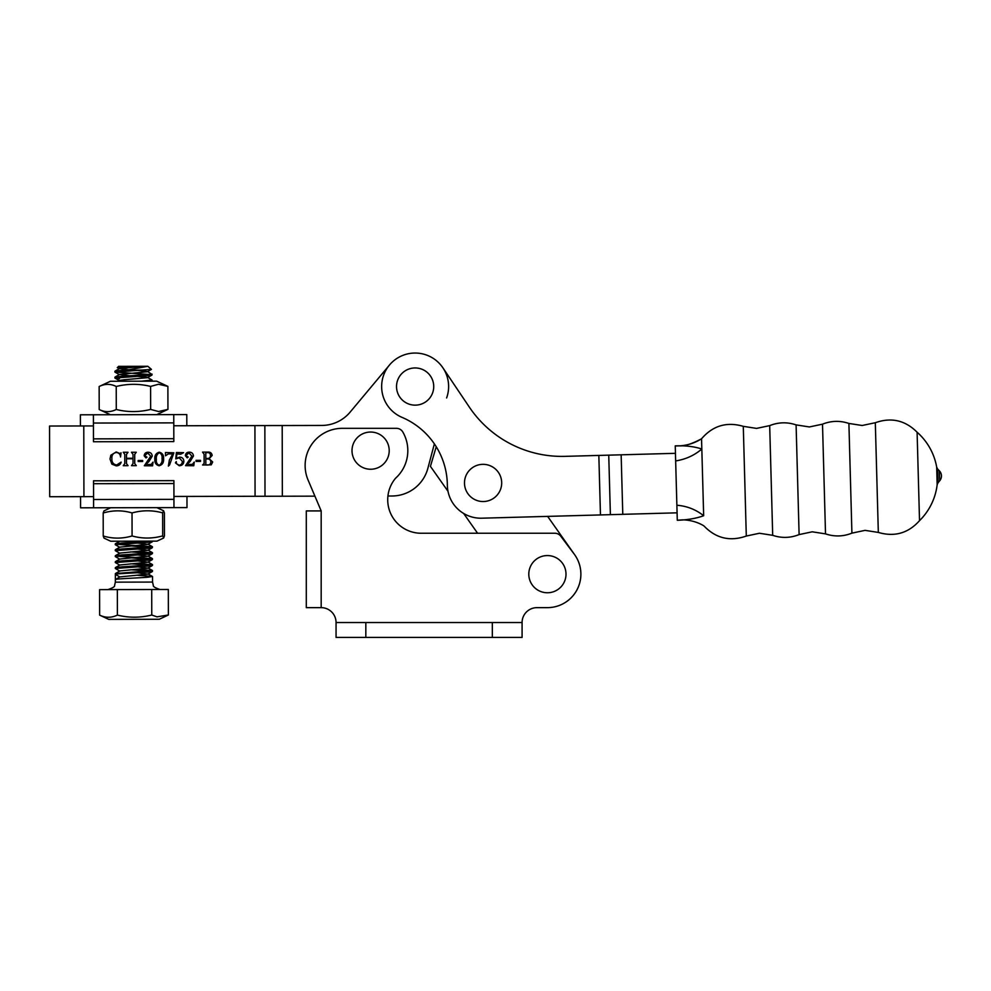 <?xml version="1.0" encoding="UTF-8"?>
<svg xmlns="http://www.w3.org/2000/svg" width="991" height="991" viewBox="0 0 991 991"><rect width="100%" height="100%" fill="white"/><g stroke="black" fill="none" stroke-linecap="round" stroke-linejoin="round"><path stroke-width="1.49" d="M430.428 466.352L447.994 491.276L430.428 466.352L436.238 446.718A74.412 74.412 0 0 0 434.38 443.869L427.864 468.334A37.2 37.2 0 0 1 391.978 495.995L387.939 495.995A33.483 33.483 0 0 0 387.716 499.761A33.483 33.483 0 0 1 395.52 478.281A37.2 37.2 0 0 0 402.829 432.039A7.445 7.445 0 0 0 396.388 428.323L342.329 428.323A37.2 37.2 0 0 0 308.09 480.065L321.183 510.922L314.915 496.157L173.945 496.454L186.965 496.429L186.989 507.59L93.6 507.788L93.55 483.707L173.908 483.534L173.908 480.647L93.538 480.821L93.55 483.707M306.293 510.922L306.293 607.644L306.293 510.922L321.183 510.922L321.183 607.644A14.877 14.877 0 0 1 336.06 622.534L365.828 622.534L365.828 637.411L492.329 637.411L492.329 622.534L365.828 622.534M492.329 622.534L522.084 622.534A14.877 14.877 0 0 1 536.973 607.644L547.404 607.644A33.483 33.483 0 0 0 574.173 554.056L560.77 536.218A7.445 7.445 0 0 0 554.824 533.245L421.212 533.245A33.483 33.483 0 0 1 387.716 499.761A33.483 33.483 0 0 0 421.212 533.245L477.588 533.245L463.627 513.437L477.588 533.245M536.973 607.644A14.877 14.877 0 0 0 522.084 622.534L522.084 637.411L492.329 637.411M336.06 637.411L336.06 622.534L336.06 637.411L365.828 637.411M321.183 607.644L306.293 607.644M566.703 601.537A33.483 33.483 0 0 0 574.768 554.873L547.639 516.385M447.362 485.64A33.483 33.483 0 0 0 481.75 518.194L600.459 514.936L598.837 455.426L564.994 456.356A111.611 111.611 0 0 1 469.338 407.115L442.915 367.847A33.483 33.483 0 0 0 381.659 387.469A33.483 33.483 0 0 0 402.036 417.372A74.412 74.412 0 0 1 447.35 485.07A33.483 33.483 0 0 0 447.362 485.64M677.076 512.83L600.459 514.936M622.782 514.317L621.146 454.807L675.441 453.321L598.837 455.426L608.747 455.154L610.382 514.663M564.994 456.356A111.611 111.611 0 0 1 469.338 407.115L442.915 367.847A33.483 33.483 0 0 1 446.619 397.936M564.659 567.224A18.606 18.606 0 0 1 554.353 591.416A18.606 18.606 0 0 1 530.148 581.11A18.606 18.606 0 0 1 540.454 556.905A18.606 18.606 0 0 1 564.659 567.224M352.102 448.762A18.606 18.606 0 0 1 372.492 432.138A18.606 18.606 0 0 1 389.116 452.528A18.606 18.606 0 0 1 368.726 469.152A18.606 18.606 0 0 1 352.102 448.762M464.581 481.069A18.606 18.606 0 0 1 484.971 464.432A18.606 18.606 0 0 1 501.595 484.822A18.606 18.606 0 0 1 481.217 501.446A18.606 18.606 0 0 1 464.581 481.069M396.623 384.669A18.606 18.606 0 0 1 417.013 368.045A18.606 18.606 0 0 1 433.637 388.422A18.606 18.606 0 0 1 413.259 405.059A18.606 18.606 0 0 1 396.623 384.669M116.281 409.494L116.232 386.478C110.571 383.666 104.885 383.678 99.15 386.515L99.199 409.531C104.86 412.343 110.546 412.33 116.281 409.494C127.653 412.293 139.112 412.268 150.644 409.419L158.56 411.525L167.937 409.382L156.714 414.647L173.759 414.61L80.382 414.808L80.407 425.969M99.15 386.515L110.385 381.262L152.911 381.163L156.64 381.163L167.888 386.379L158.498 384.26L150.595 386.416C139.223 383.604 127.765 383.628 116.232 386.478M167.937 409.382L167.888 386.379M150.644 409.419L150.595 386.416M99.199 409.531L110.447 414.746L93.402 414.783L93.464 441.751L173.821 441.577L173.821 438.691L93.451 438.864M133.822 381.201L116.765 381.238M157.222 507.652L110.645 507.751L103.981 510.873L103.188 513.004L103.237 536.02C112.788 538.819 122.401 538.794 132.076 535.958C142.221 538.757 152.416 538.732 162.685 535.883L163.651 538.014L164.444 535.883L164.395 512.88L163.589 510.749L162.635 512.88L162.685 535.883M163.651 538.014L156.987 541.136L110.719 541.235L104.043 538.138L103.237 536.02M162.635 512.88C152.503 510.08 142.308 510.105 132.026 512.942L132.076 535.958M132.026 512.942C122.488 510.142 112.863 510.167 103.188 513.004M173.821 438.691L173.759 414.61L186.791 414.572L186.816 425.734L173.784 425.771L321.679 425.449A37.2 37.2 0 0 0 350.157 412.095L389.438 365.084M93.427 425.944L83.777 425.957L83.925 496.652L93.575 496.627M173.958 507.615L173.908 483.534M80.556 496.652L80.581 507.813L93.6 507.788M137.216 569.292L152.515 570.593L115.39 573.554L115.34 582.151L152.54 582.076L153.308 585.347C152.825 586.449 155.054 587.836 159.997 589.496M137.229 575.251L152.453 576.452L147.981 577.22C138.195 578.001 115.749 578.756 115.377 579.524L119.824 576.935L115.365 574.371C115.736 573.603 138.183 572.835 147.969 572.067L152.18 571.559L152.515 570.593M150.88 570.977L130.639 569.763M136.758 370.324L147.535 371.464L151.759 374.325L121.311 376.369L114.981 377.113L114.906 378.005L147.548 375.626L151.759 375.118L152.094 374.152M150.459 374.536L114.956 372.12L142.407 370.027L121.298 370.411L114.968 371.167L114.894 372.046M136.77 376.283L147.548 377.422L152.032 380.011L141.478 381.188M151.276 381.163L152.106 380.098M151.264 541.148L121.658 543.043L115.328 543.799L115.253 544.678L147.907 542.3L152.453 541.148M119.812 544.542L152.465 546.772L121.67 549.002L115.34 549.745L115.266 550.637L147.919 548.258L152.131 547.75L152.465 546.772M150.83 547.168L130.589 545.954M137.179 551.43L152.143 552.904L121.682 554.948L115.352 555.703L115.29 556.583L147.932 554.204L152.416 553.61L152.478 552.73M150.843 553.114L130.601 551.9M119.837 556.447L152.49 558.689L121.695 560.906L115.365 561.649L115.303 562.541L147.944 560.163L152.156 559.655L152.49 558.689M150.855 559.073L130.614 557.859M137.204 563.346L152.168 564.808L121.707 566.864L115.377 567.608L115.315 568.487L147.956 566.109L152.441 565.514L152.503 564.635M150.867 565.019L130.626 563.805M116.529 371.625L119.44 371.91M116.542 377.583L119.453 377.856M119.465 378.661L114.906 378.005M119.812 547.342L115.253 544.678M119.824 553.3L115.266 550.637M119.837 559.246L115.29 556.583M119.849 565.204L115.303 562.541M119.861 571.163L115.315 568.487M159.278 619.264L108.762 619.375L99.645 615.138C105.529 617.95 111.45 617.938 117.396 615.101C128.78 617.901 140.239 617.876 151.759 615.027L156.999 616.848L168.371 614.99L159.278 619.264M139.384 366.311C125.002 366.905 110.137 367.475 121.026 367.971L117.433 367.611L118.598 366.36L147.832 366.298L127.22 370.064M142.407 370.027L151.45 369.37L147.374 371.749L119.453 374.499L130.193 375.837M147.832 366.298L151.45 369.358M99.645 615.138L99.596 589.633L168.321 589.484L168.371 614.99M151.71 589.521L151.759 615.027M117.347 589.595L117.396 615.101M137.192 572.724L147.808 574.148L119.886 576.898L115.377 579.524L115.365 574.371M144.153 366.298L119.44 368.553L129.065 369.816M152.032 375.019L147.386 377.707L124.234 379.739L119.465 380.457L122.834 381.225M137.13 542.957L147.746 544.381L119.824 547.131L115.34 549.745M137.142 548.915L147.758 550.339L119.837 553.089L115.352 555.703M137.154 554.861L147.77 556.285L119.849 559.035L115.365 561.649M137.167 560.819L147.783 562.244L119.861 564.994L115.377 567.608M137.179 566.765L147.795 568.19L119.874 570.94L115.39 573.554M939.381 470.849L939.654 480.846A7.445 7.445 0 0 0 941.45 475.791L941.45 475.791A7.445 7.445 0 0 0 939.381 470.849L937.659 469.053L938.043 482.741L937.164 484.71L936.681 467.12A60.426 60.426 0 0 0 917.096 432.212L919.524 520.659A60.426 60.426 0 0 0 937.164 484.71M703.66 515.692L701.541 438.79C693.514 443.832 684.744 446.198 675.243 445.888L675.243 445.876C685.338 445.467 694.208 446.507 701.826 449.01C694.394 455.389 685.673 459.353 675.651 460.926L675.243 445.863M917.096 432.212L917.096 432.212C905.167 420.258 891.231 417.1 875.313 422.723L878.323 532.427L865.056 530.358L851.913 533.146L848.903 423.442L862.17 425.498L875.313 422.723M676.865 505.237C686.986 506.054 695.917 509.56 703.66 515.741C696.178 518.429 687.382 519.941 677.287 520.275L675.651 460.926M677.423 520.25L681.151 519.965C684.124 519.557 694.889 520.275 703.932 525.911C715.886 538.373 729.995 541.755 746.297 536.044L759.428 533.257L772.695 535.326L772.014 510.216M83.777 425.957L49.55 426.031L49.699 496.726L83.925 496.652M202.573 464.99L204.121 463.454L204.096 454.2L202.548 452.119L207.565 452.107C210.253 451.871 211.789 452.998 212.173 455.464L209.101 458.709L212.693 461.979L211.256 464.829L202.573 464.99M196.045 460.369L200.504 460.357L200.504 461.397L196.045 461.397L196.045 460.369M144.339 465.745L150.694 456.182L147.684 452.924L144.686 455.724L147.002 457.161L145.999 457.916L144.166 455.798C144.401 453.469 145.702 452.292 148.08 452.23C150.607 452.342 151.995 453.643 152.242 456.133L148.848 461.67L145.541 464.68L151.214 464.42L153.048 462.116L152.564 465.82L144.339 465.745M121.162 462.103C120.444 464.568 118.796 465.82 116.232 465.869L111.896 464.16L110.001 459.006L110.843 455.216L116.195 451.958L120.382 453.705L121.026 452.763L120.543 456.975C120.307 454.237 118.883 452.738 116.232 452.478C113.085 453.11 111.649 455.166 111.896 458.622C111.698 462.289 113.296 464.42 116.678 465.002L121.162 462.103M133.017 458.276L133.005 454.336L131.456 452.268L136.262 452.255L134.726 454.324L134.739 463.577L136.3 465.646L131.493 465.659L133.029 463.59L133.017 458.796L126.489 458.808L126.501 463.602L128.05 465.671L123.243 465.683L124.779 463.602L124.767 454.349L123.218 452.28L128.025 452.28L126.476 454.349L126.489 458.288L133.017 458.276M138.17 460.493L142.642 460.481L142.642 461.521L138.17 461.521L138.17 460.493M159.155 465.77C156.008 464.965 154.559 462.797 154.831 459.254C154.497 455.526 155.959 453.172 159.217 452.206C162.388 453.011 163.837 455.179 163.577 458.734C163.899 462.475 162.425 464.816 159.155 465.77M172.744 453.903L168.346 453.903L165.522 455.798L165.46 452.515L173.871 452.813L169.61 464.903L168.371 466.092L169.362 460.059L172.744 453.903M176.509 463.751L179.074 465.213C181.242 464.903 182.319 463.59 182.307 461.31L179.222 457.83L175.779 458.907L176.386 452.515L183.583 452.652L180.684 454.225L176.869 453.94L176.41 458.399L179.668 457.148C182.282 457.26 183.682 458.622 183.855 461.236C183.645 464.122 182.096 465.621 179.185 465.733L175.444 462.884L176.262 461.571L176.509 463.751M185.552 465.659L191.907 456.095L188.897 452.837L185.899 455.637L188.216 457.074L187.212 457.83L185.379 455.699C185.602 453.382 186.915 452.193 189.293 452.144C191.82 452.255 193.208 453.556 193.456 456.046L190.061 461.583L186.754 464.593L192.427 464.333L194.261 462.029L193.778 465.733L185.552 465.659M282.2 425.535L282.348 496.218M162.041 458.511C162.413 455.724 161.496 453.791 159.303 452.726C156.937 454.113 155.959 456.38 156.367 459.514C156.008 462.289 156.925 464.197 159.117 465.262C161.483 463.887 162.45 461.645 162.041 458.511M207.181 464.99C209.485 465.163 210.687 464.16 210.81 461.967C210.612 459.774 209.361 458.783 207.032 458.969L205.818 458.982L205.843 464.99L207.181 464.99M207.478 458.461C209.435 458.461 210.426 457.495 210.451 455.55C210.426 453.469 209.361 452.491 207.23 452.627L205.806 452.627L205.818 458.461L207.478 458.461M173.784 422.872L93.414 423.046M173.945 499.34L93.588 499.514M746.297 536.044L743.287 426.341L756.554 428.397L769.685 425.622L772.695 535.326C781.589 538.299 790.397 538.063 799.105 534.595L812.236 531.808L825.515 533.876C834.397 536.849 843.205 536.614 851.913 533.146M769.685 425.622C778.406 422.154 787.201 421.906 796.095 424.891L809.362 426.948L822.505 424.173L825.515 533.876M796.095 424.891L799.105 534.595M255.071 496.28L254.922 425.597M264.857 425.573L265.006 496.256M156.912 507.652L163.589 510.749M115.34 582.151L114.584 585.433C115.067 586.536 112.85 587.923 107.92 589.608M152.527 576.539L152.54 582.076M119.44 368.553L114.968 371.167M119.453 374.499L114.981 377.113M119.465 380.457L118.127 381.238M119.812 541.185L115.328 543.799M147.894 544.096L152.391 546.698M147.907 550.055L152.403 552.644M147.919 556.001L152.416 558.602M147.944 561.959L152.428 564.548M147.956 567.905L152.441 570.506M147.969 573.863L152.453 576.452M119.428 368.763L117.433 367.611M119.44 374.722L114.956 372.12M119.453 380.668L114.968 378.079M147.919 544.307L152.391 541.705M147.932 550.265L152.403 547.651M147.944 556.211L152.416 553.61M147.956 562.17L152.428 559.556M147.969 568.116L152.441 565.514M147.981 574.074L152.453 571.46M743.287 426.341C726.7 421.534 712.789 425.684 701.541 438.79C691.941 443.906 684.484 446.26 679.194 445.851L675.367 445.876M822.505 424.173C831.214 420.704 840.021 420.457 848.903 423.442M878.323 532.427C894.526 537.159 908.264 533.245 919.524 520.659M939.654 480.846L938.043 482.741M936.681 467.12L937.659 469.053"/></g></svg>

